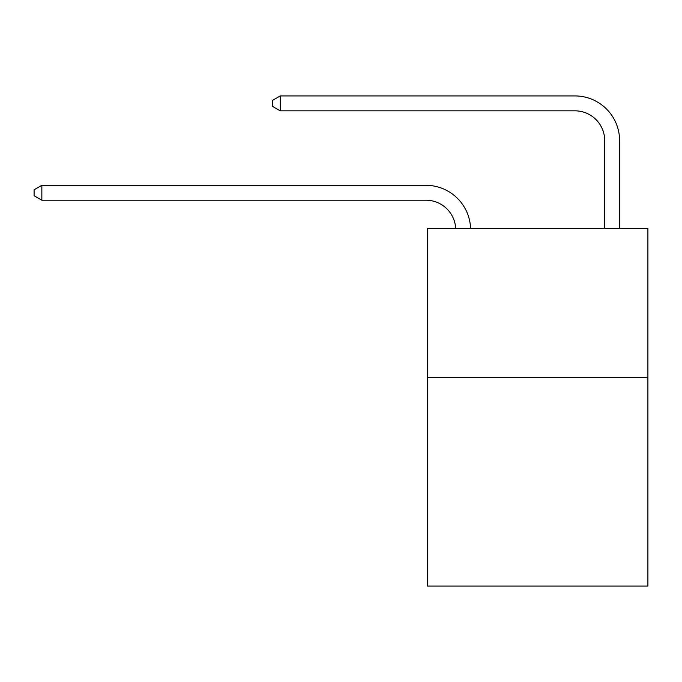 <?xml version="1.0" encoding="UTF-8"?>
<svg xmlns="http://www.w3.org/2000/svg" width="682" height="682" viewBox="0 0 682 682"><rect width="100%" height="100%" fill="white"/><g stroke="black" fill="none" stroke-linecap="round" stroke-linejoin="round"><path stroke-width="1.02" d="M647.9 377.504L647.9 586.077L427.409 586.077L427.409 228.521L647.9 228.521L647.9 377.504L427.409 377.504M425.918 200.21A29.795 29.795 0 0 1 455.678 228.521A29.795 29.795 0 0 0 425.918 200.21A29.795 29.795 0 0 1 455.678 228.521A29.795 29.795 0 0 0 425.918 200.21A29.795 29.795 0 0 1 455.678 228.521A29.795 29.795 0 0 0 425.918 200.21A29.795 29.795 0 0 1 455.678 228.521A29.795 29.795 0 0 0 425.918 200.21A29.795 29.795 0 0 1 455.678 228.521A29.795 29.795 0 0 0 425.918 200.21A29.795 29.795 0 0 1 455.678 228.521A29.795 29.795 0 0 0 425.918 200.21A29.795 29.795 0 0 1 455.678 228.521A29.795 29.795 0 0 0 425.918 200.21A29.795 29.795 0 0 1 455.678 228.521A29.795 29.795 0 0 0 425.918 200.21A29.795 29.795 0 0 1 455.678 228.521A29.795 29.795 0 0 0 425.918 200.21A29.795 29.795 0 0 1 455.678 228.521A29.795 29.795 0 0 0 425.918 200.21A29.795 29.795 0 0 1 455.678 228.521A29.795 29.795 0 0 0 425.918 200.21A29.795 29.795 0 0 1 455.678 228.521A29.795 29.795 -38.4 0 0 425.918 200.21L41.849 200.21L34.1 195.743L34.1 189.784L41.849 185.316L425.918 185.316A44.697 44.697 0 0 1 470.589 228.521M604.695 228.521L604.695 140.62A29.795 29.795 0 0 0 574.9 110.825L280.217 110.825L272.468 106.358L272.468 100.399L280.217 95.923L574.9 95.923A44.697 44.697 0 0 1 619.597 140.62L619.597 228.521M41.849 200.21L41.849 185.316L425.918 185.316M604.695 140.62A29.795 29.795 0 0 0 574.9 110.825A29.795 29.795 0 0 1 604.695 140.62A29.795 29.795 0 0 0 574.9 110.825A29.795 29.795 0 0 1 604.695 140.62A29.795 29.795 0 0 0 574.9 110.825A29.795 29.795 0 0 1 604.695 140.62A29.795 29.795 0 0 0 574.9 110.825A29.795 29.795 0 0 1 604.695 140.62A29.795 29.795 0 0 0 574.9 110.825A29.795 29.795 0 0 1 604.695 140.62A29.795 29.795 0 0 0 574.9 110.825A29.795 29.795 0 0 1 604.695 140.62A29.795 29.795 0 0 0 574.9 110.825A29.795 29.795 0 0 1 604.695 140.62A29.795 29.795 0 0 0 574.9 110.825A29.795 29.795 0 0 1 604.695 140.62A29.795 29.795 0 0 0 574.9 110.825A29.795 29.795 0 0 1 604.695 140.62A29.795 29.795 0 0 0 574.9 110.825A29.795 29.795 0 0 1 604.695 140.62A29.795 29.795 0 0 0 574.9 110.825A29.795 29.795 0 0 1 604.695 140.62A29.795 29.795 0 0 0 574.9 110.825M280.217 110.825L280.217 95.923L574.9 95.923"/></g></svg>
